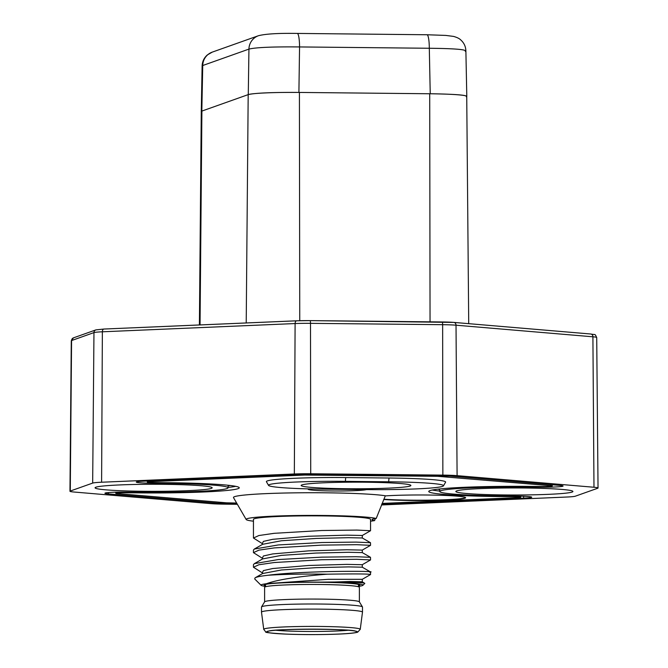 <?xml version="1.0" encoding="UTF-8"?>
<svg xmlns="http://www.w3.org/2000/svg" width="668" height="668" viewBox="0 0 668 668"><rect width="100%" height="100%" fill="white"/><g stroke="black" fill="none" stroke-linecap="round" stroke-linejoin="round"><path stroke-width="1" d="M201.819 111.097L202.738 65.514L248.939 49.098A14.638 14.404 -109.6 0 1 258.466 35.713C265.705 33.868 278.631 33.108 297.26 33.425A14.638 2.438 90.6 0 1 299.556 46.935C272.828 46.685 255.953 47.403 248.939 49.098L248.279 94.589L201.703 111.138A44.43 2.672 180 0 0 201.268 111.506L199.406 324.957M202.12 65.907C202.304 61.473 204.057 57.807 207.381 54.91L212.265 52.121A14.638 14.404 70.4 0 0 202.738 65.514L202.12 65.907L201.268 111.681M201.703 111.138L201.202 111.531M299.748 320.69L299.414 92.434L298.187 92.418C271.843 92.301 255.251 93.011 248.412 94.547L248.279 94.589M298.187 92.418A44.43 2.672 180 0 0 248.412 94.547M468.719 323.663L466.732 96.392A44.43 2.672 180 0 0 430.944 93.77L299.414 92.434M465.262 51.311C467.149 49.557 455.167 48.547 429.307 48.263L430.234 93.762M466.297 96.768C468.243 95.182 456.453 94.188 430.944 93.77M237.365 504.29L225.141 504.165A21.952 1.319 0 0 1 210.904 503.63L74.023 492.024A21.952 1.319 0 0 1 69.965 491.264A21.952 1.319 0 0 1 70.274 491.038L92.668 483.089A21.952 1.319 0 0 1 101.603 482.229L294.337 473.988A21.952 1.319 0 0 1 310.72 473.762L442.859 475.115A21.952 1.319 0 0 1 457.096 475.649L593.977 487.256A21.952 1.319 0 0 1 598.035 488.016A21.952 1.319 0 0 1 597.726 488.241L575.332 496.19A21.952 1.319 0 0 1 566.397 497.05L381.478 504.958M456.653 490.888A58.542 3.524 180 0 0 455.835 491.481A58.542 3.524 180 0 0 509.45 494.988A58.542 3.524 180 0 0 572.1 492.065A58.542 3.524 180 0 0 572.919 491.481A58.542 3.524 180 0 0 519.27 487.966A58.542 3.524 180 0 0 456.653 490.888M95.9 487.214A58.542 3.524 180 0 0 95.081 487.799A58.542 3.524 180 0 0 148.697 491.314A58.542 3.524 180 0 0 211.347 488.391A58.542 3.524 180 0 0 212.165 487.799A58.542 3.524 180 0 0 158.516 484.292A58.542 3.524 180 0 0 95.9 487.214M237.006 503.672L218.444 503.221L108.466 493.902A19.222 1.161 180 0 1 104.918 493.235A19.222 1.161 180 0 1 127.346 492.091L140.931 492.232A74.674 4.492 0 0 0 228.08 487.799L228.097 485.26M381.787 504.198L523.62 498.136A19.222 1.161 180 0 0 531.711 497.192A19.222 1.161 180 0 0 515.704 496.057L501.701 495.906A74.674 4.492 0 0 1 439.703 491.481A74.674 4.492 0 0 1 526.651 487.047L540.654 487.189A19.222 1.161 180 0 0 563.082 486.045A19.222 1.161 180 0 0 559.534 485.377L449.556 476.059L310.161 474.372L144.38 481.144A19.222 1.161 180 0 0 136.289 482.087A19.222 1.161 180 0 0 152.296 483.231L165.881 483.365A74.674 4.492 0 0 1 228.08 487.799M228.089 486.028A76.862 4.626 180 0 0 229.884 485.461M438.116 489.135A76.862 4.626 180 0 0 439.686 489.652M439.703 491.08A85.621 5.152 0 0 1 432.271 490.02M235.729 486.337A85.621 5.152 0 0 1 228.08 487.423M115.773 492.191L115.773 493.268A8.784 0.526 0 0 0 117.393 493.577L226.561 502.829L236.639 503.037M115.773 493.268A8.784 0.526 0 0 1 126.018 492.75L139.32 492.884A85.621 5.152 180 0 0 239.244 487.799A85.621 5.152 180 0 0 167.927 482.722L154.634 482.58A8.784 0.526 0 0 1 147.319 482.062A8.784 0.526 0 0 1 151.01 481.628L304.725 475.057L437.649 476.309L550.607 485.711A8.784 0.526 0 0 1 552.227 486.012A8.784 0.526 0 0 1 541.982 486.538L528.68 486.396A85.621 5.152 180 0 0 428.756 491.481A85.621 5.152 180 0 0 500.073 496.558L513.366 496.7A8.784 0.526 0 0 1 520.681 497.217A8.784 0.526 0 0 1 516.99 497.652L382.104 503.413M385.269 495.898A46.1 2.772 0 0 1 435.144 495.138A46.1 2.772 0 0 1 465.596 497.635A46.1 2.772 0 0 1 464.986 498.211A46.1 2.772 0 0 1 431.244 500.432A46.1 2.772 0 0 1 383.733 499.497M443.477 485.836L445.589 482.187A67.977 4.091 180 0 0 389.01 478.012L345.715 477.57A67.977 4.091 180 0 0 267.342 480.918A67.977 4.091 180 0 0 266.432 481.745L268.544 485.394A65.865 3.966 0 0 1 269.429 484.592A65.865 3.966 0 0 1 345.364 481.344L388.659 481.787A65.865 3.966 0 0 1 443.477 485.836A65.865 3.966 0 0 1 442.592 486.362A65.865 3.966 0 0 1 366.649 489.602L323.362 489.16A65.865 3.966 0 0 1 268.544 485.394M385.327 495.765A78.54 4.726 180 0 0 325.116 492.8A78.54 4.726 180 0 0 233.508 497.627L246.175 519.512A65.865 3.966 0 0 1 322.995 515.462A65.865 3.966 0 0 1 376.201 518.493L385.327 495.765M383.858 499.196A45.9 2.764 180 0 0 431.169 500.132A45.9 2.764 180 0 0 464.786 497.919A45.9 2.764 180 0 0 465.429 497.485M410.119 486.028A54.885 3.307 180 0 0 410.277 484.985A54.885 3.307 180 0 0 356.512 482.171A54.885 3.307 180 0 0 301.894 484.926A54.885 3.307 180 0 0 301.736 484.985A54.885 3.307 180 0 0 347.327 488.734A54.885 3.307 180 0 0 410.119 486.028M375.282 518.619L374.623 520.597A65.865 3.966 0 0 1 370.54 521.19M253.448 521.19A65.865 3.966 0 0 1 246.175 519.512M376.201 518.493A47.52 2.864 180 0 0 372.686 519.186A47.52 2.864 180 0 0 372.018 519.662A47.52 2.864 180 0 0 374.623 520.597M253.448 538.024L253.448 519.37A58.542 3.524 0 0 1 321.776 515.896A58.542 3.524 0 0 1 370.54 519.37L370.54 530.718L356.712 530.075L321.776 530.509L274.214 533.315L258.892 535.527L253.448 538.024L262.507 543.735M369.713 574.747C372.519 573.904 358.34 573.712 327.161 574.188C297.719 576.492 277.471 579.674 266.407 583.74L271.625 583.306C284.384 582.421 300.466 582.028 319.855 582.12L362.281 581.811L362.281 579.315L370.54 574.547L370.498 571.925L362.281 567.199L348.554 566.898L316.039 567.666L281.445 569.979L262.549 573.536L281.445 569.979L316.039 567.666L348.554 566.898L362.281 567.199L362.281 564.702L370.54 559.934L356.712 559.291L321.776 559.726L274.214 562.531L258.892 564.744L253.448 567.241L253.448 564.66L254.324 563.65L278.222 559.559L321.776 557.145L356.027 556.711L370.498 557.312L362.281 552.595L348.529 552.286L316.014 553.054L281.428 555.375L262.549 558.924L281.428 555.375L316.014 553.054L348.529 552.286L362.281 552.595L362.281 550.098L370.54 545.33L356.712 544.687L321.776 545.113L274.214 547.919L258.892 550.14L253.448 552.636L253.448 550.056L254.324 549.046L278.23 544.954L321.776 542.533L356.044 542.099L370.498 542.708L362.281 537.982L362.281 535.485L370.54 530.718M362.281 535.485L346.817 535.16L308.7 536.254L272.728 539.31L263.384 541.389L262.29 543.602M362.281 550.098L346.834 549.764L308.725 550.858L272.744 553.914L263.384 555.993L262.29 558.206M362.281 564.702L346.826 564.376L308.716 565.47L272.728 568.526L263.384 570.606L262.29 572.818M362.281 579.315L328.372 579.315L271.625 583.306M253.448 552.636L262.541 558.365M253.448 567.241L262.541 572.977L262.265 573.728L255.084 577.828L254.708 578.956L261.079 585.302A51.01 3.073 0 0 1 261.706 584.6A51.01 3.073 0 0 1 266.407 583.74M327.161 574.188A58.542 3.524 0 0 0 268.085 575.257C303.155 570.564 382.422 570.839 369.713 572.167M364.327 583.573C366.114 582.571 354.19 582.12 328.572 582.212A51.01 3.073 0 0 1 362.908 585.302A51.01 3.073 0 0 1 362.281 585.627A51.01 3.073 0 0 1 358.466 586.379M265.522 586.379A51.01 3.073 0 0 1 261.079 585.302M268.085 575.257C261.038 576.041 256.696 576.901 255.084 577.828M362.908 585.302L364.82 583.389L362.281 581.811L349.84 581.502L328.572 582.212M370.498 542.708L370.54 545.33M370.498 557.312L370.54 559.934M265.522 585.811A47.879 2.881 0 0 1 264.136 585.018A47.879 2.881 0 0 1 264.787 584.634A47.879 2.881 0 0 1 315.179 582.237A47.879 2.881 0 0 1 359.843 585.018A47.879 2.881 0 0 1 359.2 585.594A47.879 2.881 0 0 1 358.466 585.811M362.281 537.982L348.537 537.682L316.014 538.45L281.428 540.763L262.541 544.32L281.428 540.763L316.014 538.45L348.537 537.682L362.281 537.982M262.549 558.365L262.265 559.124L254.324 563.65M359.376 601.86L359.376 587.306A47.386 2.856 180 0 0 315.964 584.467A47.386 2.856 180 0 0 265.271 586.83A47.386 2.856 180 0 0 264.611 587.306L264.611 601.86M261.53 606.92L264.645 601.81A47.386 2.856 0 0 1 265.271 601.442A47.386 2.856 0 0 1 315.104 599.071A47.386 2.856 0 0 1 359.342 601.81L362.457 606.92A50.492 3.039 180 0 0 315.304 603.997A50.492 3.039 180 0 0 262.207 606.519A50.492 3.039 180 0 0 261.53 606.92A50.492 3.039 180 0 0 261.497 607.028L261.497 612.139A50.492 3.039 0 0 1 262.207 611.637A50.492 3.039 0 0 1 316.223 609.116A50.492 3.039 0 0 1 362.49 612.139A50.492 3.039 0 0 1 362.482 612.164L360.252 629.34A48.263 2.906 0 0 0 316.223 626.425A48.263 2.906 0 0 0 264.411 628.83A48.263 2.906 0 0 0 263.735 629.34L261.497 612.164A50.492 3.039 0 0 1 261.497 612.139M362.49 612.139L362.49 607.028A50.492 3.039 180 0 0 362.457 606.92M308.558 488.901A29.567 1.779 180 0 0 308.107 489.218A29.567 1.779 180 0 0 332.731 490.972A29.567 1.779 180 0 0 366.515 489.602M201.903 111.063L200.049 324.932M258.466 35.713L212.265 52.121M298.905 92.426L299.556 46.935L429.307 48.263A14.638 2.438 -89.4 0 0 427.019 34.753L445.815 35.421L453.547 36.406C456.929 37.358 459.267 38.485 460.553 39.763C463.918 42.669 465.696 46.359 465.88 50.826L466.798 96.334M246.216 322.953L248.187 94.622M430.05 321.842L429.716 93.762M310.069 320.623L453.881 322.41A2.931 2.38 94.8 0 0 453.639 322.402A17.71 1.069 180 0 0 442.216 321.968M590.52 334A2.931 2.38 -85.2 0 1 590.762 334.008C596.04 335.111 594.578 333.332 596.716 337.515A20.641 1.244 180 0 0 592.908 336.797A2.931 2.38 -85.2 0 0 590.762 334.008L453.881 322.41A2.931 2.38 94.8 0 1 456.019 325.199A20.641 1.244 180 0 0 442.642 324.69A2.931 0.484 -89.4 0 0 442.183 321.959L310.044 320.615A2.931 0.484 90.6 0 0 310.01 320.623A17.71 1.069 180 0 0 296.801 320.799A2.931 1.695 -92.4 0 0 296.675 320.799L310.044 320.615A2.931 0.484 90.6 0 1 310.503 323.345A20.641 1.244 180 0 0 295.106 323.554L102.363 331.796A20.641 1.244 180 0 0 93.963 332.597L71.576 340.555A20.641 1.244 180 0 0 71.284 340.764L73.48 337.849A2.931 2.881 70.4 0 0 71.576 340.555L70.274 491.038M296.55 320.815L104.058 329.04A2.931 1.695 87.6 0 0 103.932 329.04A2.931 1.695 87.6 0 0 102.363 331.796L101.603 482.229M92.668 483.089L93.963 332.597A2.931 2.881 -109.6 0 1 95.875 329.892L103.932 329.04L296.675 320.799A2.931 1.695 -92.4 0 0 295.106 323.554L294.337 473.988M442.859 475.115L442.642 324.69L310.503 323.345L310.72 473.762M593.977 487.256L592.908 336.797L456.019 325.199L457.096 475.649M227.938 502.912L227.93 503.58M218.453 502.136L218.444 503.221M108.475 492.558L108.466 493.902M165.881 483.365L165.881 482.697M152.296 482.538L152.296 483.231M540.654 487.189L540.654 486.521M526.651 486.379L526.651 487.047M523.62 498.136L523.612 496.249M126.018 492.082L126.018 492.75M139.32 492.884L139.32 492.216M151.01 480.86L151.01 481.628M304.725 475.057L304.725 474.38M309.092 474.363L309.092 474.998M437.649 476.309L437.649 475.674M441.439 475.716L441.439 476.451M550.607 485.711L550.607 484.626M500.073 495.89L500.073 496.558M513.366 496.7L513.366 496.032M345.715 477.57L345.364 481.344M388.659 481.787L389.01 478.012M267.267 631.41A45.357 2.73 180 0 0 304.416 634.558A45.357 2.73 180 0 0 356.712 632.32A45.357 2.73 180 0 0 319.571 629.173A45.357 2.73 180 0 0 267.267 631.41M356.545 632.32A45.19 2.722 0 0 1 304.441 634.55A45.19 2.722 0 0 1 267.442 631.41A45.19 2.722 0 0 1 319.546 629.181A45.19 2.722 0 0 1 356.545 632.32M348.212 630.25A42.259 2.547 0 0 1 275.775 630.25M297.26 33.425L427.019 34.753M73.48 337.849L95.875 329.892M596.716 337.515L598.035 488.016M71.284 340.764L69.965 491.264M439.703 491.481L439.686 488.959M147.319 481.018L147.319 482.062M552.227 484.759L552.227 486.012M520.681 496.149L520.681 497.217M254.333 549.038L262.265 544.512L262.549 543.76M265.522 586.746L265.522 584.416M358.466 586.746L358.466 584.416M263.735 629.34L265.772 631.945C264.628 632.496 271.509 633.222 286.397 634.124C312.056 635.151 351.268 634.483 357.697 632.153L360.252 629.34M268.419 631.243L268.402 631.252C271.291 628.513 354.19 628.68 355.593 631.252L355.309 631.093"/></g></svg>
